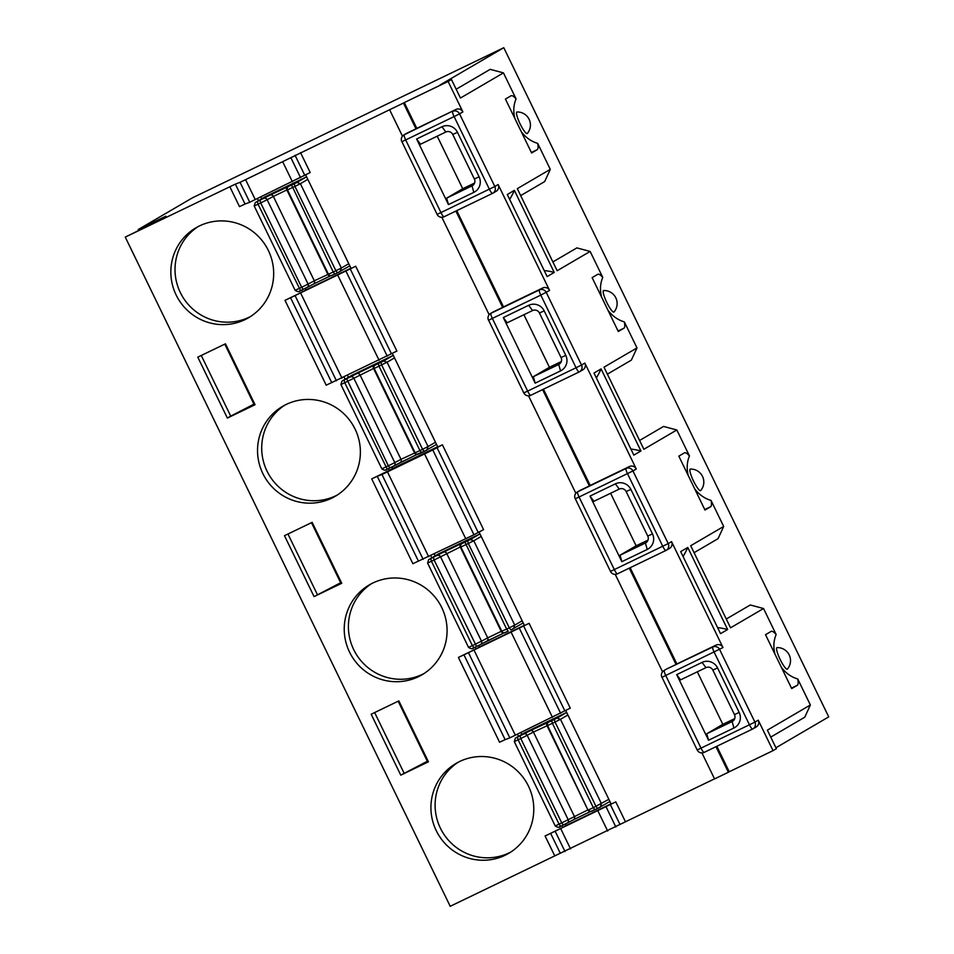 <?xml version="1.0" encoding="UTF-8"?>
<svg xmlns="http://www.w3.org/2000/svg" width="954" height="954" viewBox="0 0 954 954"><rect width="100%" height="100%" fill="white"/><g stroke="black" fill="none" stroke-linecap="round" stroke-linejoin="round"><path stroke-width="1.43" d="M775.936 747.757L828.728 716.883L503.784 47.7L192.493 197.8L138.223 229.544L165.889 216.2L156.289 221.817L125.272 237.117L235.364 184.11L245.035 204.025L249.745 202.248L240.074 182.333L235.364 184.11M294.226 183.812L296.944 182.452L300.391 183.693L294.941 186.4L294.226 183.812L270.054 195.129A2.6 2.397 62.2 0 1 273.357 196.441L314.319 280.786L328.45 274.263L287.488 189.906L294.941 186.4L335.903 270.745L337.454 272.844L349.82 265.868M255.445 202.475L264.914 196.918A2.6 2.564 -120.3 0 1 265.093 196.822L255.445 202.475L270.054 195.129M265.093 196.822L306.58 176.824L296.944 182.452M542.587 389.602L589.357 485.932L590.192 485.443L543.458 389.184M455.893 211.061L502.663 307.379L503.497 306.89L456.763 210.643M503.497 306.89L542.695 287.989A5.211 5.116 -120.3 0 1 549.587 290.457L498.155 184.551A5.211 5.116 -120.3 0 1 496.175 191.265L492.836 193.221A5.211 5.116 -120.3 0 0 494.816 186.507L440.951 212.563L405.677 139.928L454.104 116.579L489.378 189.214A5.211 0.966 64.3 0 0 492.467 193.423L444.063 216.761A5.211 0.966 -115.7 0 1 444.051 216.773A5.211 0.966 -115.7 0 1 440.951 212.563L437.099 214.352A5.211 5.211 0 0 0 444.051 216.773L492.467 193.423A5.211 0.966 64.3 0 0 492.479 193.412A5.211 5.116 -120.3 0 0 492.836 193.221A5.211 5.211 0 0 1 492.467 193.423M559.426 364.034L558.722 364.452A5.211 5.116 59.7 0 0 561.059 357.535L539.451 313.019A5.211 5.116 59.7 0 0 532.559 310.551L507.194 322.786L503.307 317.539L535.158 383.15L533.358 376.675L558.722 364.452L560.523 370.915L535.158 383.15M523.913 314.725L549.432 367.278L533.358 376.675M402.457 136.172L389.614 109.734L403.459 103.068L415.968 128.838L416.803 128.349L404.293 102.579L448.106 81.448L462.893 111.916A5.211 5.116 -120.3 0 0 456 109.448L416.803 128.349M403.459 103.068L404.293 102.579M437.218 136.183L462.738 188.737L474.603 183.013M462.738 188.737L446.663 198.134L472.719 185.493M473.828 192.374L472.027 185.899A5.211 5.116 59.7 0 0 474.365 178.994L452.756 134.478L457.467 132.308L479.087 176.824A11.722 11.52 59.7 0 1 473.828 192.374L448.463 204.597L446.663 198.134M456.167 89.247L490.177 69.356L503.45 72.886L516.078 98.894A29.956 5.545 64.3 0 0 511.141 95.734A29.956 5.545 64.3 0 0 511.07 95.77L505.429 99.061L531.605 152.962L537.233 149.659A29.956 5.545 64.3 0 0 537.662 143.35C531.342 141.514 525.904 137.674 521.337 131.831M452.756 134.478A5.211 5.116 59.7 0 0 445.864 132.01L420.499 144.245L416.612 138.998L448.463 204.597M415.968 128.838L406.75 133.286A5.211 5.116 -120.3 0 0 406.392 133.477L403.888 134.943A5.211 5.211 0 0 0 401.825 141.717L405.677 139.928A5.211 0.966 -115.7 0 1 404.246 134.752L456 109.448M489.152 314.713L441.845 217.285M502.663 307.379L493.445 311.827A5.211 5.116 -120.3 0 0 493.087 312.018L490.583 313.484A5.211 5.211 0 0 0 488.52 320.258L540.799 295.12L576.073 367.755A5.211 0.966 64.3 0 0 579.173 371.965A5.211 0.966 64.3 0 0 579.185 371.953A5.211 5.116 -120.3 0 0 581.511 365.048L584.862 363.092L636.282 468.998A5.211 5.116 -120.3 0 0 629.39 466.542L590.192 485.443M503.45 72.886L460.448 98.035L451.445 79.504L439.913 85.061L503.784 47.7M389.614 109.734L240.074 182.333M451.445 79.504L448.106 81.448M514.862 118.487C513.121 111.332 513.526 104.809 516.078 98.894M537.662 143.35L550.291 169.359L544.674 181.582L520.681 195.606M550.291 169.359L517.306 188.653L557.16 270.721L590.144 251.439L602.773 277.447A29.956 5.545 64.3 0 0 597.836 274.275A29.956 5.545 64.3 0 0 597.764 274.311L592.124 277.614L618.299 331.503L623.928 328.2A29.956 5.545 64.3 0 0 624.357 321.903L636.986 347.912L604.001 367.195L643.855 449.262L676.839 429.98L689.468 455.988A29.956 5.545 64.3 0 0 684.531 452.816A29.956 5.545 64.3 0 0 684.459 452.852L678.831 456.155L704.994 510.044L710.635 506.741A29.956 5.545 64.3 0 0 711.052 500.445C704.744 498.608 699.294 494.756 694.739 488.913M514.385 190.359L554.238 272.439L547.143 276.588L507.289 194.521L514.385 190.359A70.334 69.117 59.7 0 1 509.663 199.398M198.074 226.623A52.1 51.194 -120.3 0 0 181.844 295.454A52.1 51.194 -120.3 0 0 249.197 317.181A52.1 51.194 -120.3 0 0 250.628 316.466M245.023 319.626A52.1 51.194 -120.3 0 0 248.565 317.73A52.1 51.194 -120.3 0 0 266.452 246.919A52.1 51.194 -120.3 0 0 195.964 227.791A52.1 51.194 -120.3 0 0 177.074 296.825A52.1 51.194 -120.3 0 0 245.023 319.626M225.454 343.798L197.788 357.142L227.362 418.067L255.04 404.723L225.454 343.798M527.347 133.417A11.937 2.206 -115.7 0 1 520.025 123.734A11.937 2.206 -115.7 0 1 517.02 111.988A13.022 13.022 0 0 1 527.347 133.417M260.883 196.953L261.766 198.766M305.268 288.358L306.007 289.873L302.668 291.829L301.798 290.04M258.427 200.71L257.413 198.623M249.745 202.248L310.193 172.531L300.522 152.616M229.819 186.71L239.49 206.624L245.035 204.025M306.007 289.873L350.953 268.193M284.996 300.343L326.185 385.166L331.73 382.566L290.553 297.743L284.996 300.343L302.668 291.829M290.553 297.743L355.699 266.249L396.888 351.072L331.73 382.566M305.602 174.797L351.096 268.479L355.699 266.249M416.612 138.998L441.976 126.763A11.722 11.52 59.7 0 1 457.467 132.308M472.063 648.589L473.959 647.73L472.397 645.631L481.496 641.16L440.533 556.802L460.257 547.012L501.208 631.357L506.646 629.115L464.968 542.17L470.334 539.547L473.78 540.775L468.331 543.482L509.293 627.839L510.855 629.938L523.209 622.95M470.334 539.547L479.981 533.906L438.482 553.904L428.835 559.557L443.443 552.211A2.6 2.397 62.2 0 1 446.746 553.523L487.709 637.88L501.208 631.357A2.6 2.6 88.6 0 0 503.617 632.824L504.249 632.812A2.6 2.6 -91.4 0 1 501.84 631.345L460.877 547L468.331 543.482L467.615 540.894M619.253 489.092L615.366 483.845L590.001 496.08L593.889 501.327L619.253 489.092A5.211 5.116 59.7 0 1 626.146 491.56L647.754 536.076A5.211 5.116 59.7 0 1 645.429 542.993L646.12 542.587M610.608 493.266L636.127 545.819L648.004 540.095M636.127 545.819L620.052 555.216L645.429 542.993L647.229 549.456L621.853 561.691L620.052 555.216M438.482 553.904A2.6 2.564 -120.3 0 0 438.303 554L428.835 559.557M615.366 483.845A11.722 11.52 59.7 0 1 630.868 489.39L652.476 533.906A11.722 11.52 59.7 0 1 647.229 549.456M590.001 496.08L621.853 561.691M715.977 746.684L728.391 772.251L729.226 771.762L716.848 746.266M371.476 583.705A52.1 51.194 -120.3 0 0 355.234 652.548A52.1 51.194 -120.3 0 0 422.586 674.263A52.1 51.194 -120.3 0 0 424.017 673.548M434.273 554.035L435.155 555.848M478.669 645.441L479.397 646.955L524.342 625.287M400.763 775.149L428.429 761.805L398.844 700.892L371.178 714.236L400.763 775.149L427.332 761.268L398.176 701.214M427.332 761.268L428.012 760.946M463.942 654.826L458.397 657.425L499.574 742.248L505.131 739.648L463.942 654.826L529.1 623.344L570.277 708.154L509.83 737.871L468.641 653.061M505.131 739.648L509.83 737.871M629.282 568.143L676.052 664.473L676.887 663.984L630.153 567.725M732.815 721.129L732.123 721.534A5.211 5.116 59.7 0 0 734.461 714.618L712.841 670.102A5.211 5.116 59.7 0 0 705.948 667.645L680.584 679.868L676.696 674.621L708.56 740.232L706.759 733.757L732.123 721.534L733.924 727.997L708.56 740.232M697.314 671.807L722.822 724.36L706.759 733.757M589.357 485.932L580.139 490.38A5.211 5.116 -120.3 0 0 579.782 490.559L577.277 492.025A5.211 5.211 0 0 0 575.214 498.799L579.066 497.01A5.211 0.966 -115.7 0 1 577.635 491.835L626.051 468.486A5.211 0.966 64.3 0 0 627.494 473.661L662.768 546.296A5.211 0.966 64.3 0 0 665.868 550.506A5.211 0.966 64.3 0 0 665.88 550.494A5.211 5.116 -120.3 0 0 668.217 543.589L610.488 571.434A5.211 5.211 0 0 0 617.441 573.855A5.211 0.966 -115.7 0 1 614.34 569.645L579.066 497.01L632.943 470.954A5.211 5.116 -120.3 0 0 626.051 468.486L629.39 466.542M662.541 671.807L615.235 574.368M676.052 664.473L666.834 668.921A5.211 5.116 -120.3 0 0 666.476 669.112L663.972 670.567A5.211 5.211 0 0 0 661.921 677.34L722.977 647.539A5.211 5.116 -120.3 0 0 716.096 645.083L676.887 663.984M575.846 493.266L528.54 395.827M728.391 772.251L714.558 778.917L701.929 752.909M478.991 531.879L524.485 625.562L529.1 623.344M418.412 676.708A52.1 51.194 -120.3 0 0 421.954 674.824A52.1 51.194 -120.3 0 0 439.842 604.001A52.1 51.194 -120.3 0 0 369.353 584.874A52.1 51.194 -120.3 0 0 350.464 653.907A52.1 51.194 -120.3 0 0 418.412 676.708M479.397 646.955L476.058 648.911L475.187 647.134M431.816 557.804L430.803 555.705M458.397 657.425L476.058 648.911M404.102 773.193L374.648 712.555M341.317 582.393L314.069 596.608L341.735 583.264L312.149 522.351L284.483 535.683L314.069 596.608M700.737 490.499A11.937 2.206 -115.7 0 1 693.415 480.828A11.937 2.206 -115.7 0 1 690.41 469.07A13.022 13.022 0 0 1 700.737 490.499M473.959 534.765L483.583 529.613L442.394 444.791L432.782 449.954L473.959 534.765L418.424 561.107L377.247 476.284L371.702 478.884L389.363 470.37L388.493 468.581M371.702 478.884L412.879 563.707L418.424 561.107M676.839 429.98L663.567 426.438L639.585 440.474M688.251 475.569C686.51 468.426 686.916 461.891 689.468 455.988M640.933 450.98L633.838 455.13L593.984 373.062L601.08 368.912L640.933 450.98A70.334 69.117 59.7 0 0 630.892 449.06M711.052 500.445L723.681 526.453L690.696 545.736L730.549 627.804L763.534 608.521L776.162 634.529A29.956 5.545 64.3 0 0 771.226 631.357A29.956 5.545 64.3 0 0 771.154 631.393L765.525 634.696L791.689 688.585L797.329 685.294A29.956 5.545 64.3 0 0 797.747 678.986L810.375 704.994L767.374 730.144L776.377 748.687L773.038 750.643L758.251 720.175A5.211 5.116 -120.3 0 1 756.272 726.9L752.921 728.856A5.211 5.116 -120.3 0 0 754.912 722.13L758.251 720.175M723.681 526.453L718.064 538.664L694.071 552.688M717.587 627.601A70.334 69.117 59.7 0 1 727.628 629.521L720.532 633.671L680.679 551.603L687.774 547.453A70.334 69.117 59.7 0 1 683.052 556.48M687.774 547.453L727.628 629.521M722.977 647.539L671.556 541.633A5.211 5.116 -120.3 0 1 669.565 548.359L666.226 550.315A5.211 5.211 0 0 1 665.868 550.506L617.441 573.855A5.211 0.966 -115.7 0 0 617.453 573.843L665.844 550.506M579.15 371.965L530.758 395.302A5.211 0.966 -115.7 0 1 530.746 395.314L579.173 371.965A5.211 5.211 0 0 0 579.531 371.762L582.87 369.818A5.211 5.116 -120.3 0 0 584.862 363.092M773.038 750.643L729.226 771.762M224.786 344.132L253.943 404.174L230.713 416.111L201.258 355.472M317.408 594.652L287.953 534.013M138.223 229.544L138.604 230.343M714.522 778.858L450.216 906.3L125.272 237.117M560.308 853.293L550.637 833.367L545.092 835.978L562.753 827.452L561.894 825.675M518.511 736.345L517.497 734.258M345.121 379.263L344.108 377.164M331.718 498.167A52.1 51.194 -120.3 0 0 335.259 496.271A52.1 51.194 -120.3 0 0 353.147 425.46A52.1 51.194 -120.3 0 0 282.658 406.332A52.1 51.194 -120.3 0 0 263.769 475.366A52.1 51.194 -120.3 0 0 331.718 498.167M505.107 855.249A52.1 51.194 -120.3 0 0 508.661 853.365A52.1 51.194 -120.3 0 0 526.548 782.542A52.1 51.194 -120.3 0 0 456.048 763.415A52.1 51.194 -120.3 0 0 437.159 832.448A52.1 51.194 -120.3 0 0 505.107 855.249M423.135 559.33L381.946 474.508L432.782 449.954M377.247 476.284L381.946 474.508M340.638 582.727L311.481 522.673M590.144 251.439L576.872 247.897L552.891 261.921M636.986 347.912L631.369 360.123L607.376 374.147M763.534 608.521L750.261 604.979L726.28 619.015M810.375 704.994L804.759 717.205L770.749 737.096M614.042 311.958A11.937 2.206 -115.7 0 1 606.72 302.287A11.937 2.206 -115.7 0 1 603.715 290.529A13.022 13.022 0 0 1 614.042 311.958M787.432 669.04A11.937 2.206 -115.7 0 1 780.11 659.369A11.937 2.206 -115.7 0 1 777.105 647.611A13.022 13.022 0 0 1 787.432 669.04M392.297 353.338L437.791 447.021L442.394 444.791M565.686 710.42L611.18 804.103L615.795 801.885L550.637 833.367M253.943 404.174L254.623 403.852M601.08 368.912A70.334 69.117 59.7 0 1 596.357 377.939M554.31 719.435L557.041 718.088L560.475 719.316L555.037 722.023L554.31 719.435L551.662 720.711L552.39 723.299L555.037 722.023L595.988 806.38L597.55 808.479L609.904 801.491M557.041 718.088L566.676 712.447L525.177 732.457A2.6 2.564 -120.3 0 0 525.01 732.553L515.351 738.193L530.138 730.752A2.6 2.397 62.2 0 1 533.441 732.064L547.572 725.541A2.6 2.6 -91.4 0 1 548.777 722.059L551.662 720.711M520.967 732.577L521.85 734.389M565.364 823.982L566.092 825.496L611.049 803.828M383.639 360.994L393.286 355.365L351.787 375.363A2.6 2.564 -120.3 0 0 351.609 375.459L341.961 381.111L356.748 373.67A2.6 2.397 62.2 0 1 360.052 374.982L401.014 459.327L415.145 452.804L374.183 368.459L387.085 362.234L383.639 360.994L380.92 362.353L381.636 364.941L422.598 449.298L424.148 451.397L436.515 444.409M797.747 678.986C791.438 677.149 785.989 673.309 781.433 667.454M774.946 654.11C773.205 646.967 773.611 640.444 776.162 634.529M458.17 762.246A52.1 51.194 -120.3 0 0 441.929 831.089A52.1 51.194 -120.3 0 0 509.281 852.804A52.1 51.194 -120.3 0 0 510.712 852.089M566.092 825.496L562.753 827.452M676.696 674.621L702.061 662.398A11.722 11.52 59.7 0 1 717.563 667.931L739.171 712.447A11.722 11.52 59.7 0 1 733.924 727.997M565.006 851.517L555.335 831.602M722.822 724.36L734.699 718.636M230.713 416.111L227.362 418.067M347.578 375.494L348.46 377.307M391.963 466.9L392.702 468.414L437.647 446.746M503.307 317.539L528.671 305.304A11.722 11.52 59.7 0 1 544.162 310.849L565.782 355.365A11.722 11.52 59.7 0 1 560.523 370.915M284.769 405.164A52.1 51.194 -120.3 0 0 268.539 474.007A52.1 51.194 -120.3 0 0 335.891 495.722A52.1 51.194 -120.3 0 0 337.322 495.007M549.432 367.278L561.298 361.554M392.702 468.414L389.363 470.37M624.357 321.903C618.037 320.067 612.599 316.215 608.044 310.372M601.557 297.028C599.816 289.885 600.221 283.35 602.773 277.447M544.197 270.519A70.334 69.117 59.7 0 1 554.238 272.439M336.44 380.789L295.251 295.967M340.184 271.496L341.353 268.038L333.256 272.021L291.578 185.088M298.674 291.507L300.57 290.636L258.045 204.192L254.193 205.981L255.267 202.57M257.33 201.604L258.045 204.192L260.692 202.916L301.655 287.261L295.227 290.278M300.558 290.648L307.081 287.452A2.6 2.397 -117.8 0 0 308.094 284.077L301.655 287.261L303.205 289.372L300.558 290.648C299.52 292.103 297.72 291.996 295.156 290.326L254.193 205.981M307.808 179.352L300.391 183.693L341.353 268.038L348.77 263.698M303.205 289.372L313.365 284.125A2.6 2.397 62.2 0 0 314.319 280.786L308.094 284.077L267.144 199.72L273.357 196.441L286.868 189.929L327.818 274.275A2.6 2.6 88.6 0 0 330.227 275.742L330.859 275.73A2.6 2.6 -91.4 0 0 331.932 275.467L337.442 272.856M330.68 275.73L313.437 284.089M307.236 287.369L313.294 284.161A2.6 2.397 62.2 0 0 313.365 284.125L330.966 275.611M537.233 149.659L531.378 152.485M300.57 177.682L290.898 157.768M295.072 155.323L304.743 175.238M282.73 161.834L292.401 181.749M255.29 199.648L245.619 179.734M403.888 134.943A5.211 5.116 -120.3 0 1 404.246 134.752L406.75 133.286M474.365 178.994L479.087 176.824M445.864 132.01L441.976 126.763M401.908 141.669L437.099 214.352M452.661 111.403A5.211 0.966 64.3 0 0 454.104 116.579L459.554 113.872A5.211 5.116 -120.3 0 0 452.661 111.403M498.155 184.551L494.816 186.507L459.554 113.872L462.893 111.916M328.45 274.263L333.256 272.021L334.806 274.132L330.859 275.73A2.6 2.6 -91.4 0 1 328.45 274.263M288.06 186.447A2.6 2.6 88.6 0 0 286.868 189.929L287.488 189.906A2.6 2.6 -91.4 0 1 288.692 186.424M259.977 200.328L260.692 202.916L267.144 199.72A2.6 2.397 -117.8 0 0 263.841 198.408M508.208 631.214L504.249 632.812A2.6 2.6 -91.4 0 0 505.322 632.55L508.208 631.214L506.646 629.115L514.743 625.12L473.78 540.775L481.21 536.434M462.082 543.518L461.462 543.53A2.6 2.6 88.6 0 0 460.257 547.012L460.877 547A2.6 2.6 -91.4 0 1 462.082 543.518L464.968 542.17M468.629 647.361L472.397 645.631L431.446 561.274L434.082 559.998L476.595 646.454L473.947 647.73L480.47 644.534A2.6 2.397 -117.8 0 0 481.496 641.16L487.709 637.88A2.6 2.397 62.2 0 1 486.683 641.255L480.625 644.451M433.366 557.41L434.082 559.998L440.533 556.802A2.6 2.397 -117.8 0 0 437.23 555.502M476.595 646.454L504.356 632.693M504.082 632.812L486.826 641.171M513.574 628.579L514.743 625.12L522.16 620.78M461.462 543.53L443.443 552.211M473.947 647.73C472.91 649.185 471.109 649.078 468.545 647.408L427.595 563.063L431.446 561.274L430.719 558.686M710.635 506.741L704.767 509.567M647.754 536.076L652.476 533.906M626.146 491.56L630.868 489.39M580.139 490.38L577.635 491.835A5.211 5.116 -120.3 0 0 577.277 492.025M575.298 498.751L610.488 571.434M515.375 735.272L474.186 650.461M511.308 632.562L552.485 717.384M519.477 628.495L560.654 713.318M564.84 710.873L523.651 626.051M636.282 468.998L632.943 470.954L668.217 543.589L671.556 541.633M478.133 532.332L436.956 447.509M554.763 855.893L545.092 835.978M428.68 556.731L387.491 471.908M424.602 454.021L465.791 538.843M615.795 801.885L625.466 821.799M542.695 287.989L539.356 289.944A5.211 5.116 -120.3 0 1 546.248 292.413L581.511 365.048L576.073 367.755L527.645 391.104L492.371 318.469A5.211 0.966 -115.7 0 1 490.94 313.294L539.356 289.944A5.211 0.966 64.3 0 0 540.799 295.12L549.587 290.457M666.834 668.921L712.745 647.039A5.211 5.116 -120.3 0 1 719.638 649.495L754.912 722.13L697.183 749.975A5.211 5.211 0 0 0 704.135 752.396A5.211 0.966 -115.7 0 1 701.035 748.186L665.773 675.551A5.211 0.966 -115.7 0 1 664.33 670.388A5.211 5.116 -120.3 0 0 663.972 670.567M391.438 353.779L350.261 268.968M608.855 799.321L593.34 807.656L594.891 809.755L597.55 808.479L590.943 811.353A2.6 2.6 -91.4 0 1 588.535 809.886L593.34 807.656L552.39 723.299L547.572 725.541L587.902 809.91A2.6 2.6 88.6 0 0 590.311 811.377L590.943 811.353A2.6 2.6 -91.4 0 0 592.017 811.091L594.891 809.755M600.269 807.12L601.437 803.662L560.475 719.316L567.904 714.975M525.177 732.457L515.53 738.098M548.777 722.059L530.138 730.752M558.758 827.13L560.654 826.271C559.604 827.726 557.804 827.619 555.24 825.961L514.289 741.604L518.141 739.815L517.414 737.227M560.654 826.271L563.289 824.995L560.642 826.271L559.092 824.173L518.141 739.815L520.789 738.539L520.061 735.951M563.289 824.995L567.248 823.04A2.6 2.397 -117.8 0 1 567.165 823.075L563.301 824.995L561.739 822.897L555.323 825.902M590.776 811.353L573.533 819.713M567.32 822.992L573.378 819.796A2.6 2.397 62.2 0 0 573.461 819.76L591.051 811.246M351.787 375.363L342.14 381.016M426.879 450.038L428.048 446.579L419.951 450.574L421.501 452.673L418.627 454.009A2.6 2.6 -91.4 0 1 415.145 452.804L419.951 450.574L379 366.217L378.273 363.629L380.92 362.353M385.368 470.048L387.264 469.177L344.752 382.733L353.839 378.261A2.6 2.397 -117.8 0 0 350.535 376.949M381.922 468.819L388.35 465.802L346.672 378.869M389.9 467.913L393.847 465.957A2.6 2.397 -117.8 0 1 393.775 465.993L387.252 469.189L389.888 467.913L388.35 465.802L394.801 462.618L353.839 378.261L373.563 368.471L414.513 452.816A2.6 2.6 88.6 0 0 416.922 454.283L424.136 451.397M435.465 442.239L428.048 446.579L387.085 362.234L394.503 357.893M421.501 452.673L427.058 449.942M387.252 469.189C386.215 470.644 384.414 470.537 381.85 468.867L340.9 384.522L344.752 382.733L344.024 380.145M417.661 454.152L393.847 465.957A2.6 2.397 -117.8 0 0 394.801 462.618L401.014 459.327A2.6 2.397 62.2 0 1 399.988 462.714L393.93 465.91M356.748 373.67L374.767 364.988A2.6 2.6 88.6 0 0 373.563 368.471L374.183 368.459A2.6 2.6 -91.4 0 1 375.387 364.977L378.273 363.629M374.767 364.988L375.387 364.977M417.387 454.271L400.131 462.63M752.551 729.059L704.147 752.396A5.211 0.966 -115.7 0 1 704.135 752.396L752.563 729.047A5.211 5.211 0 0 0 752.921 728.856A5.211 5.116 -120.3 0 1 752.575 729.035A5.211 0.966 64.3 0 0 752.575 729.035A5.211 0.966 64.3 0 1 749.462 724.837L714.188 652.202A5.211 0.966 64.3 0 1 712.745 647.039L716.096 645.083M797.329 685.294L791.462 688.12M620.017 824.506L610.345 804.592M661.993 677.292L697.183 749.975M615.843 826.951L606.172 807.036M607.674 831.017L598.003 811.103M570.552 848.917L560.892 829.002M705.948 667.645L702.061 662.398M712.841 670.102L717.563 667.931M734.461 714.618L739.171 712.447M523.925 734.043A2.6 2.397 -117.8 0 1 527.228 735.355L568.19 819.701L561.739 822.897L520.789 738.539L533.441 732.064L574.403 816.421A2.6 2.397 62.2 0 1 573.461 819.76L567.248 823.04A2.6 2.397 -117.8 0 0 568.19 819.701L587.902 809.91L546.952 725.553A2.6 2.6 88.6 0 1 548.156 722.071M490.583 313.484A5.211 5.116 -120.3 0 1 490.94 313.294L493.445 311.827M527.645 391.104L523.794 392.893A5.211 5.211 0 0 0 530.746 395.314A5.211 0.966 -115.7 0 1 527.645 391.104M623.928 328.2L618.073 331.026M488.603 320.21L523.794 392.893M561.059 357.535L565.782 355.365M539.451 313.019L544.162 310.849M532.559 310.551L528.671 305.304M346.075 271.401L387.264 356.224M337.907 275.479L379.096 360.29M341.985 378.189L300.796 293.367M334.806 274.132L340.363 271.401M510.843 629.938L513.753 628.483M427.595 563.063L428.656 559.652M514.289 741.604L515.351 738.193M340.9 384.522L341.961 381.111M597.538 808.479L600.448 807.024"/></g></svg>
